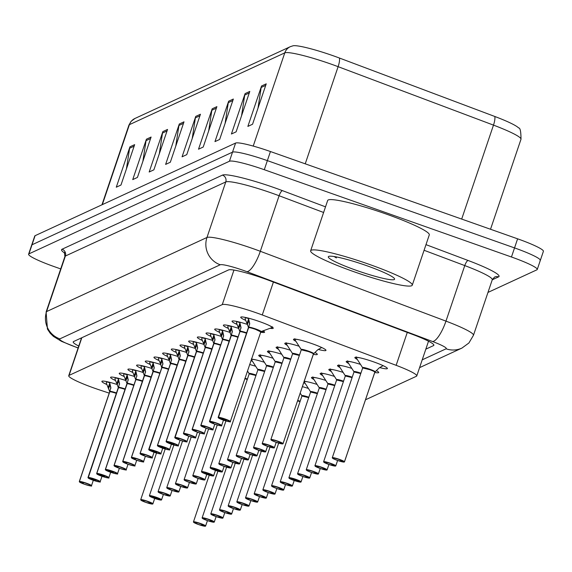 <?xml version="1.0" encoding="UTF-8"?>
<svg xmlns="http://www.w3.org/2000/svg" width="572" height="572" viewBox="0 0 572 572"><rect width="100%" height="100%" fill="white"/><g stroke="black" fill="none" stroke-linecap="round" stroke-linejoin="round"><path stroke-width="0.86" d="M376.44 370.67A17.167 1.916 18.7 0 1 378.714 372.544A17.167 1.916 18.7 0 1 374.739 372.458M357.343 359.495A17.167 1.916 18.7 0 1 354.876 357.521A17.167 1.916 18.7 0 1 373.638 361.869A17.167 1.916 18.7 0 1 387.394 368.532A17.167 1.916 18.7 0 1 379.708 367.603M315.029 352.524A17.167 1.916 18.7 0 1 317.303 354.39A17.167 1.916 18.7 0 1 313.327 354.311M295.931 341.341A17.167 1.916 18.7 0 1 293.465 339.375A17.167 1.916 18.7 0 1 312.233 343.722A17.167 1.916 18.7 0 1 325.983 350.379A17.167 1.916 18.7 0 1 318.297 349.456M263.091 330.816A17.167 1.916 18.7 0 1 264.571 332.232A17.167 1.916 18.7 0 1 261.418 332.296M245.552 320.334A17.167 1.916 18.7 0 1 240.733 317.217A17.167 1.916 18.7 0 1 259.495 321.564A17.167 1.916 18.7 0 1 273.252 328.221A17.167 1.916 18.7 0 1 270.098 328.292M365.487 399.792L416.423 376.262A32.182 3.589 -161.3 0 0 416.766 375.933A32.182 3.589 -161.3 0 0 396.139 365.322L262.269 314.965A32.182 3.589 -161.3 0 0 257.107 313.084A32.182 3.589 -161.3 0 0 222.265 304.611L69.076 375.382A32.182 3.589 -161.3 0 0 68.733 375.711A32.182 3.589 -161.3 0 0 99.821 390.018L109.231 393.136M348.663 363.506A17.167 1.916 18.7 0 1 346.196 361.533A17.167 1.916 18.7 0 1 360.482 364.371M339.982 367.51A17.167 1.916 18.7 0 1 337.523 365.544A17.167 1.916 18.7 0 1 351.801 368.382M331.31 371.521A17.167 1.916 18.7 0 1 328.843 369.555A17.167 1.916 18.7 0 1 343.121 372.393M322.629 375.532A17.167 1.916 18.7 0 1 320.163 373.559A17.167 1.916 18.7 0 1 334.448 376.405M313.949 379.543A17.167 1.916 18.7 0 1 311.483 377.57A17.167 1.916 18.7 0 1 325.768 380.409M305.276 383.547A17.167 1.916 18.7 0 1 303.739 382.639M304.19 381.302A17.167 1.916 18.7 0 1 317.088 384.42M302.373 386.665A17.167 1.916 18.7 0 1 308.415 388.431M287.251 345.352A17.167 1.916 18.7 0 1 284.784 343.386A17.167 1.916 18.7 0 1 299.07 346.224M278.571 349.363A17.167 1.916 18.7 0 1 276.112 347.39A17.167 1.916 18.7 0 1 290.39 350.236M269.898 353.374A17.167 1.916 18.7 0 1 267.431 351.401A17.167 1.916 18.7 0 1 281.717 354.24M261.218 357.378A17.167 1.916 18.7 0 1 258.751 355.412A17.167 1.916 18.7 0 1 273.037 358.251M252.538 361.39A17.167 1.916 18.7 0 1 251.001 360.482M251.458 359.144A17.167 1.916 18.7 0 1 264.357 362.262M249.642 364.5A17.167 1.916 18.7 0 1 255.677 366.273M236.872 324.345A17.167 1.916 18.7 0 1 232.053 321.228A17.167 1.916 18.7 0 1 247.526 324.453M228.192 328.357A17.167 1.916 18.7 0 1 223.373 325.232A17.167 1.916 18.7 0 1 238.853 328.457M219.519 332.361A17.167 1.916 18.7 0 1 214.7 329.243A17.167 1.916 18.7 0 1 230.173 332.468M210.839 336.372A17.167 1.916 18.7 0 1 206.02 333.254A17.167 1.916 18.7 0 1 221.493 336.479M202.159 340.383A17.167 1.916 18.7 0 1 197.34 337.265A17.167 1.916 18.7 0 1 212.82 340.49M193.486 344.394A17.167 1.916 18.7 0 1 188.667 341.269A17.167 1.916 18.7 0 1 204.14 344.494M184.806 348.398A17.167 1.916 18.7 0 1 179.987 345.281A17.167 1.916 18.7 0 1 195.46 348.505M176.126 352.409A17.167 1.916 18.7 0 1 171.307 349.292A17.167 1.916 18.7 0 1 186.787 352.516M167.453 356.42A17.167 1.916 18.7 0 1 162.634 353.303A17.167 1.916 18.7 0 1 178.106 356.528M158.773 360.432A17.167 1.916 18.7 0 1 153.954 357.307A17.167 1.916 18.7 0 1 169.426 360.532M150.093 364.435A17.167 1.916 18.7 0 1 145.274 361.318A17.167 1.916 18.7 0 1 160.746 364.543M141.413 368.447A17.167 1.916 18.7 0 1 136.601 365.329A17.167 1.916 18.7 0 1 152.073 368.554M132.74 372.458A17.167 1.916 18.7 0 1 127.921 369.333A17.167 1.916 18.7 0 1 143.393 372.565M124.06 376.469A17.167 1.916 18.7 0 1 119.241 373.344A17.167 1.916 18.7 0 1 134.713 376.569M115.38 380.473A17.167 1.916 18.7 0 1 110.568 377.356A17.167 1.916 18.7 0 1 126.04 380.58M106.707 384.484A17.167 1.916 18.7 0 1 101.887 381.367A17.167 1.916 18.7 0 1 117.36 384.591M461.69 219.069L493.486 125.125L338.116 66.674A42.914 4.783 -161.3 0 0 331.231 64.164A42.914 4.783 -161.3 0 0 284.777 52.867A10.725 10.589 -114.8 0 1 290.326 46.675L293.136 45.767A37.659 4.197 18.7 0 1 333.404 55.834A37.659 4.197 18.7 0 1 339.446 58.037L494.816 116.488A37.659 4.197 18.7 0 1 518.561 127.928C520.184 127.706 520.992 131.488 520.985 139.268A42.914 4.783 -161.3 0 0 493.486 125.125A10.725 3.06 -69.4 0 0 494.816 116.488M60.703 268.919L54.39 266.688A32.182 3.589 18.7 0 1 28.6 254.197L31.674 245.109A32.182 3.589 18.7 0 1 32.018 244.78L232.518 152.152A32.182 3.589 18.7 0 1 267.36 160.625L514.535 247.912A32.182 3.589 18.7 0 1 540.326 260.403L543.4 251.315A32.182 3.589 18.7 0 0 517.61 238.824L270.434 151.537A32.182 3.589 18.7 0 0 235.593 143.057L35.092 235.693A32.182 3.589 18.7 0 0 34.756 236.022L31.674 245.109A32.182 3.589 18.7 0 1 32.018 244.78L232.518 152.152A32.182 3.589 18.7 0 1 267.36 160.625L514.535 247.912A32.182 3.589 18.7 0 1 540.326 260.403A32.182 3.589 18.7 0 1 539.982 260.725M126.426 168.947L129.601 148.255A8.58 8.473 -114.8 0 1 129.958 146.804L116.28 187.201L120.978 185.028L134.656 144.637L129.958 146.804M142.871 161.347L146.053 140.655A8.58 8.473 -114.8 0 1 146.403 139.21L132.733 179.601L137.43 177.427L151.101 137.037L146.403 139.21M159.316 153.746L162.498 133.054A8.58 8.473 -114.8 0 1 162.848 131.61L149.178 172L153.875 169.834L167.546 129.436L162.848 131.61M175.768 146.153L178.943 125.454A8.58 8.473 -114.8 0 1 179.293 124.01L165.623 164.407L170.32 162.233L183.998 121.836L179.293 124.01M258.001 108.158L261.182 87.459A8.58 8.473 -114.8 0 1 261.533 86.014L247.862 126.412L252.559 124.238L266.23 83.841L261.533 86.014M241.556 115.758L244.73 95.059A8.58 8.473 -114.8 0 1 245.088 93.615L231.41 134.005L236.114 131.839L249.785 91.441L245.088 93.615M225.111 123.352L228.285 102.66A8.58 8.473 -114.8 0 1 228.636 101.215L214.965 141.606L219.662 139.439L233.34 99.042L228.636 101.215M208.658 130.952L211.84 110.26A8.58 8.473 -114.8 0 1 212.191 108.809L198.52 149.206L203.217 147.033L216.888 106.642L212.191 108.809M192.213 138.553L195.388 117.853A8.58 8.473 -114.8 0 1 195.746 116.409L182.068 156.807L186.772 154.633L200.443 114.243L195.746 116.409M425.825 349.156L433.526 345.602A32.182 3.589 -161.3 0 0 433.869 345.273A32.182 3.589 -161.3 0 0 413.241 334.663L268.625 280.266A32.182 3.589 -161.3 0 0 263.456 278.378A32.182 3.589 -161.3 0 0 228.614 269.905L73.545 341.555A32.182 3.589 -161.3 0 0 73.202 341.877A32.182 3.589 -161.3 0 0 78.764 346.06M28.6 254.197A32.182 3.589 18.7 0 1 28.943 253.868L229.443 161.24A32.182 3.589 18.7 0 1 264.285 169.712L511.461 257A32.182 3.589 18.7 0 1 537.244 269.491A32.182 3.589 18.7 0 1 536.908 269.812L487.973 292.421M248.441 318.096L249.642 323.33L248.641 327.556A0.536 0.529 74.2 0 1 248.627 327.634L248.627 327.634A6.435 0.715 18.7 0 1 255.319 329.272A6.435 0.715 18.7 0 1 260.696 331.853A6.435 0.715 -161.3 0 0 255.541 329.35A6.435 0.715 -161.3 0 0 248.613 327.642L248.627 327.634M218.297 417.646A6.435 0.715 18.7 0 1 218.147 417.403A6.435 0.715 18.7 0 1 218.182 417.353L248.541 327.677A0.536 0.529 52.1 0 0 248.563 327.599L248.484 327.384A6.635 0.736 18.7 0 1 248.448 327.284L245.116 318.768A16.095 1.795 -161.3 0 0 245.123 318.768M218.182 417.353L218.311 417.632A6.22 0.694 -161.3 0 0 223.266 420.084A6.22 0.694 -161.3 0 0 230.001 421.721A6.22 0.694 -161.3 0 0 225.082 419.247A6.22 0.694 -161.3 0 0 218.397 417.589L248.613 327.642M260.625 331.917A6.435 0.715 -161.3 0 0 260.696 331.853L255.541 329.358M218.397 417.589L226.212 420.356L218.311 417.632M247.111 323.287L248.634 318.783M245.116 318.768L245.531 317.46M248.563 327.599L248.77 326.991M248.391 319.541L249.757 324.074M248.255 328.707L248.541 327.685A6.435 0.715 18.7 0 1 248.541 327.677L248.541 327.685A6.435 0.715 -161.3 0 0 248.498 327.727A6.435 0.715 -161.3 0 0 248.498 327.777M313.42 353.975L317.76 349.764L321.707 347.511M271.028 439.804A6.435 0.715 18.7 0 1 270.878 439.561A6.435 0.715 18.7 0 1 277.921 441.191A6.435 0.715 18.7 0 1 283.076 443.686A6.435 0.715 18.7 0 1 283.04 443.729L282.768 443.865A6.22 0.694 -161.3 0 0 277.82 441.405A6.22 0.694 -161.3 0 0 271.078 439.768A6.22 0.694 -161.3 0 0 275.997 442.242A6.22 0.694 -161.3 0 0 282.69 443.901L282.89 443.872M283.076 443.629L313.392 354.054A6.435 0.715 -161.3 0 0 313.427 354.011A6.435 0.715 -161.3 0 0 308.272 351.515A6.435 0.715 -161.3 0 0 301.301 349.821A6.435 0.715 -161.3 0 0 301.237 349.885A6.435 0.715 18.7 0 1 301.301 349.821L301.208 349.542A6.635 0.736 18.7 0 1 307.157 350.672A6.635 0.736 18.7 0 1 313.749 353.646M282.69 443.901L278.943 442.492M308.272 351.515L301.301 349.821A6.435 0.715 18.7 0 1 307.629 351.287A6.435 0.715 18.7 0 1 313.42 353.932M278.929 442.528L282.768 443.865M374.832 372.122L379.172 367.91L383.118 365.658M332.439 457.957A6.435 0.715 18.7 0 1 332.289 457.707A6.435 0.715 18.7 0 1 339.325 459.337A6.435 0.715 18.7 0 1 344.487 461.84A6.435 0.715 18.7 0 1 344.451 461.883L344.18 462.012A6.22 0.694 -161.3 0 0 339.225 459.552A6.22 0.694 -161.3 0 0 332.489 457.915A6.22 0.694 -161.3 0 0 337.408 460.396A6.22 0.694 -161.3 0 0 344.101 462.047L344.301 462.019M344.487 461.783L374.803 372.208A6.435 0.715 -161.3 0 0 374.839 372.157A6.435 0.715 -161.3 0 0 369.684 369.662A6.435 0.715 -161.3 0 0 362.712 367.968A6.435 0.715 -161.3 0 0 362.641 368.032A6.435 0.715 18.7 0 1 362.712 367.968L362.619 367.696A6.635 0.736 18.7 0 1 368.568 368.818A6.635 0.736 18.7 0 1 375.161 371.8M344.101 462.047L340.354 460.646M340.354 460.66L344.18 462.012M369.684 369.662L362.712 367.968A6.435 0.715 18.7 0 1 369.033 369.433A6.435 0.715 18.7 0 1 374.832 372.079M239.761 322.107L240.962 327.341L239.968 331.567A0.536 0.529 74.2 0 1 239.947 331.646L239.947 331.646A6.435 0.715 18.7 0 1 246.625 333.276M209.617 421.657A6.435 0.715 18.7 0 1 209.466 421.407A6.435 0.715 18.7 0 1 209.502 421.364L239.854 331.688A0.536 0.529 52.1 0 0 239.861 331.681L239.861 331.688A0.536 0.529 52.1 0 0 239.882 331.603L239.804 331.388A6.635 0.736 18.7 0 1 239.768 331.295L236.45 322.78A16.095 1.795 -161.3 0 0 236.45 322.78L236.851 321.471M209.502 421.364L209.638 421.636A6.22 0.694 -161.3 0 0 214.593 424.095A6.22 0.694 -161.3 0 0 221.328 425.732A6.22 0.694 -161.3 0 0 216.409 423.259A6.22 0.694 -161.3 0 0 209.717 421.6L239.94 331.653A6.435 0.715 -161.3 0 1 246.618 333.276M213.478 422.973L209.638 421.636M238.431 327.291L239.954 322.794M239.882 331.603L240.09 331.002M239.711 323.552L241.077 328.085M209.717 421.6L213.506 422.958M239.575 332.711L239.861 331.688A6.435 0.715 -161.3 0 0 239.825 331.731A6.435 0.715 -161.3 0 0 239.825 331.789M231.088 326.119L232.282 331.352L231.288 335.578A0.536 0.529 74.2 0 1 231.267 335.657L231.267 335.657A6.435 0.715 18.7 0 1 237.945 337.287A6.435 0.715 -161.3 0 0 231.26 335.664L200.908 425.339A6.435 0.715 18.7 0 1 207.829 427.048A6.435 0.715 18.7 0 1 212.984 429.543A6.435 0.715 18.7 0 1 212.72 429.651M200.936 425.668A6.435 0.715 18.7 0 1 200.793 425.418A6.435 0.715 18.7 0 1 200.822 425.375L231.188 335.692A0.536 0.529 52.1 0 0 231.21 335.614L231.124 335.399A6.635 0.736 18.7 0 1 231.095 335.306L227.77 326.784A16.095 1.795 -161.3 0 0 227.77 326.791L228.178 325.482M200.822 425.375L200.958 425.647A6.22 0.694 -161.3 0 0 205.913 428.106A6.22 0.694 -161.3 0 0 212.648 429.744A6.22 0.694 -161.3 0 0 207.729 427.263A6.22 0.694 -161.3 0 0 201.037 425.611L200.908 425.339M204.797 426.984L200.958 425.647M229.758 331.302L231.281 326.805M231.024 327.556L232.396 332.096M231.21 335.614L231.41 335.013M201.037 425.611L204.826 426.969M230.902 336.722L231.181 335.7A6.435 0.715 18.7 0 1 231.188 335.692L231.181 335.7A6.435 0.715 -161.3 0 0 231.145 335.743A6.435 0.715 -161.3 0 0 231.145 335.8M222.408 330.13L223.609 335.356L222.608 339.589A0.536 0.529 74.2 0 1 222.594 339.668L222.594 339.668A6.435 0.715 18.7 0 1 229.265 341.298A6.435 0.715 -161.3 0 0 222.579 339.668L192.228 429.343A6.435 0.715 18.7 0 1 199.149 431.059A6.435 0.715 18.7 0 1 204.311 433.555A6.435 0.715 18.7 0 1 204.04 433.662M192.263 429.672A6.435 0.715 18.7 0 1 192.113 429.429A6.435 0.715 18.7 0 1 192.149 429.386L222.508 339.704A0.536 0.529 52.1 0 0 222.529 339.625L222.451 339.41A6.635 0.736 18.7 0 1 222.415 339.318L219.09 330.795A16.095 1.795 -161.3 0 0 219.09 330.795L219.498 329.486M192.149 429.386L192.278 429.658A6.22 0.694 -161.3 0 0 197.233 432.11A6.22 0.694 -161.3 0 0 203.968 433.755A6.22 0.694 -161.3 0 0 199.049 431.274A6.22 0.694 -161.3 0 0 192.364 429.622L192.228 429.343M192.364 429.622L196.132 430.973M196.11 431.009L192.278 429.658M221.078 335.314L222.601 330.809M222.344 331.567L223.723 336.1M222.529 339.625L222.737 339.017M222.222 340.733L222.508 339.711A6.435 0.715 18.7 0 1 222.508 339.704L222.508 339.711A6.435 0.715 -161.3 0 0 222.465 339.754A6.435 0.715 -161.3 0 0 222.465 339.811M213.728 334.134L214.929 339.368L213.935 343.593A0.536 0.529 74.2 0 1 213.914 343.672L213.914 343.672A6.435 0.715 18.7 0 1 220.585 345.302A6.435 0.715 -161.3 0 0 213.907 343.679L183.548 433.354A6.435 0.715 18.7 0 1 190.476 435.07A6.435 0.715 18.7 0 1 195.631 437.566A6.435 0.715 18.7 0 1 195.359 437.673M213.542 344.744L213.828 343.715A0.536 0.529 52.1 0 0 213.849 343.636L213.771 343.422A6.635 0.736 18.7 0 1 213.735 343.322L210.403 334.799A16.095 1.795 -161.3 0 0 210.417 334.806M183.583 433.683A6.435 0.715 18.7 0 1 183.433 433.44A6.435 0.715 18.7 0 1 183.469 433.39L183.605 433.669A6.22 0.694 -161.3 0 0 188.56 436.121A6.22 0.694 -161.3 0 0 195.295 437.759A6.22 0.694 -161.3 0 0 190.376 435.285A6.22 0.694 -161.3 0 0 183.683 433.626L183.548 433.354M183.683 433.626L187.452 434.977M187.43 435.013L183.605 433.669M212.398 339.325L213.921 334.82M210.403 334.799L210.818 333.497M213.849 343.636L214.057 343.028M213.678 335.578L215.043 340.111M183.469 433.39L213.828 343.715M262.348 443.815A6.435 0.715 18.7 0 1 262.205 443.572A6.435 0.715 18.7 0 1 269.24 445.195A6.435 0.715 18.7 0 1 274.396 447.697A6.435 0.715 18.7 0 1 274.367 447.74L274.095 447.869A6.22 0.694 -161.3 0 0 269.14 445.416A6.22 0.694 -161.3 0 0 262.405 443.779A6.22 0.694 -161.3 0 0 267.324 446.253A6.22 0.694 -161.3 0 0 274.017 447.912L274.21 447.876M299.356 355.441L292.621 353.825A6.435 0.715 18.7 0 1 299.356 355.434A6.435 0.715 -161.3 0 0 292.621 353.825A6.435 0.715 -161.3 0 0 292.557 353.889A6.435 0.715 18.7 0 1 292.621 353.825L292.528 353.553A6.635 0.736 18.7 0 1 299.492 355.019M270.256 446.539L274.095 447.869M274.017 447.912L270.263 446.525M274.396 447.64L276.197 442.313M253.675 447.826A6.435 0.715 18.7 0 1 253.525 447.576A6.435 0.715 18.7 0 1 260.56 449.206A6.435 0.715 18.7 0 1 265.715 451.708A6.435 0.715 18.7 0 1 265.687 451.751L265.415 451.88A6.22 0.694 -161.3 0 0 260.46 449.42A6.22 0.694 -161.3 0 0 253.725 447.783A6.22 0.694 -161.3 0 0 258.644 450.264A6.22 0.694 -161.3 0 0 265.337 451.916L265.53 451.887M290.676 359.445L283.948 357.836A6.435 0.715 18.7 0 1 290.676 359.445A6.435 0.715 -161.3 0 0 283.948 357.836A6.435 0.715 -161.3 0 0 283.876 357.9A6.435 0.715 18.7 0 1 283.948 357.836L283.848 357.564A6.635 0.736 18.7 0 1 290.819 359.03M261.576 450.543L265.415 451.88M265.337 451.916L261.583 450.529M265.723 451.651L267.524 446.324M244.995 451.83A6.435 0.715 18.7 0 1 244.845 451.587A6.435 0.715 18.7 0 1 251.88 453.217A6.435 0.715 18.7 0 1 257.042 455.712A6.435 0.715 18.7 0 1 257.007 455.762L256.735 455.891A6.22 0.694 -161.3 0 0 251.787 453.432A6.22 0.694 -161.3 0 0 245.045 451.794A6.22 0.694 -161.3 0 0 249.964 454.275A6.22 0.694 -161.3 0 0 256.656 455.927L256.857 455.898M281.996 363.456L275.268 361.847A6.435 0.715 18.7 0 1 281.996 363.456A6.435 0.715 -161.3 0 0 275.268 361.847A6.435 0.715 -161.3 0 0 275.203 361.912A6.435 0.715 18.7 0 1 275.268 361.847L275.175 361.575A6.635 0.736 18.7 0 1 282.139 363.041M252.895 454.554L256.735 455.891M256.656 455.927L252.91 454.54M257.042 455.662L258.844 450.336M353.618 271.607A53.639 5.977 18.7 0 1 310.639 250.793A53.639 5.977 18.7 0 1 369.283 264.371A53.639 5.977 18.7 0 1 412.262 285.185A53.639 5.977 18.7 0 1 353.618 271.607M310.639 250.793L327.663 200.5A53.639 5.977 18.7 0 1 386.307 214.078A53.639 5.977 18.7 0 1 429.286 234.899L412.262 285.185M366.559 265.63A34.978 3.897 18.7 0 1 394.516 278.721A34.978 3.897 18.7 0 1 356.342 270.349A34.978 3.897 18.7 0 1 328.664 256.428A34.978 3.897 18.7 0 1 366.559 265.63M334.105 256.535L336.386 257.929L335.614 256.785M334.727 256.635L336.386 257.929M205.055 338.145L206.249 343.379L205.255 347.604A0.536 0.529 74.2 0 1 205.234 347.683L205.234 347.683A6.435 0.715 18.7 0 1 211.912 349.313A6.435 0.715 -161.3 0 0 205.226 347.69L205.234 347.683M174.903 437.694A6.435 0.715 18.7 0 1 174.76 437.444A6.435 0.715 18.7 0 1 174.789 437.401L205.155 347.719A0.536 0.529 52.1 0 0 205.176 347.64L205.091 347.426A6.635 0.736 18.7 0 1 205.062 347.333L201.737 338.817A16.095 1.795 -161.3 0 0 201.737 338.817L202.138 337.509M174.789 437.401L174.925 437.673A6.22 0.694 -161.3 0 0 179.88 440.133A6.22 0.694 -161.3 0 0 186.615 441.77A6.22 0.694 -161.3 0 0 181.696 439.296A6.22 0.694 -161.3 0 0 175.003 437.637L205.226 347.69M175.003 437.637L178.771 438.989M178.757 439.024L174.925 437.673M203.725 343.329L205.248 338.831M205.176 347.64L205.377 347.04M204.998 339.589L206.363 344.122M196.375 342.156L197.576 347.39L196.575 351.616A0.536 0.529 74.2 0 1 196.561 351.694L196.553 351.694A0.536 0.529 74.2 0 0 196.561 351.694A6.435 0.715 18.7 0 1 203.232 353.324A6.435 0.715 -161.3 0 0 196.546 351.701L166.195 441.377A6.435 0.715 18.7 0 1 173.116 443.086A6.435 0.715 18.7 0 1 178.278 445.581A6.435 0.715 18.7 0 1 178.006 445.688M166.116 441.412L166.245 441.684A6.435 0.715 18.7 0 1 166.08 441.455A6.435 0.715 18.7 0 1 166.116 441.412L196.475 351.73A0.536 0.529 52.1 0 0 196.496 351.651L196.418 351.437A6.635 0.736 18.7 0 1 196.382 351.344L193.057 342.821A16.095 1.795 -161.3 0 0 193.057 342.828M166.323 441.648L174.138 444.408L166.245 441.684A6.22 0.694 -161.3 0 0 171.2 444.144A6.22 0.694 -161.3 0 0 177.935 445.781A6.22 0.694 -161.3 0 0 173.016 443.3A6.22 0.694 -161.3 0 0 166.323 441.648L166.195 441.377M195.045 347.34L196.568 342.842M193.05 342.821L193.465 341.52M196.496 351.651L196.704 351.044M196.318 343.6L197.69 348.133M196.189 352.76L196.475 351.737A6.435 0.715 18.7 0 1 196.475 351.73L196.475 351.737A6.435 0.715 -161.3 0 0 196.432 351.78A6.435 0.715 -161.3 0 0 196.432 351.837M187.695 346.167L188.896 351.394L187.902 355.627A0.536 0.529 74.2 0 1 187.881 355.705L187.881 355.705A6.435 0.715 18.7 0 1 194.552 357.336A6.435 0.715 -161.3 0 0 187.873 355.705L157.514 445.381A6.435 0.715 18.7 0 1 164.443 447.097A6.435 0.715 18.7 0 1 169.598 449.592A6.435 0.715 18.7 0 1 169.326 449.699M157.55 445.71A6.435 0.715 18.7 0 1 157.4 445.466A6.435 0.715 18.7 0 1 157.436 445.424L187.795 355.741A0.536 0.529 52.1 0 0 187.816 355.662L187.738 355.448A6.635 0.736 18.7 0 1 187.702 355.355L184.37 346.832A16.095 1.795 -161.3 0 0 184.384 346.832M157.436 445.424L157.572 445.695A6.22 0.694 -161.3 0 0 162.519 448.148A6.22 0.694 -161.3 0 0 169.262 449.792A6.22 0.694 -161.3 0 0 164.343 447.311A6.22 0.694 -161.3 0 0 157.65 445.659L157.514 445.381M157.65 445.659L165.465 448.419L157.572 445.695M186.365 351.351L187.888 346.846M184.37 346.832L184.785 345.524M187.63 347.604L189.01 352.137M187.816 355.662L188.024 355.055M187.509 356.771L187.795 355.748A6.435 0.715 18.7 0 1 187.795 355.741L187.795 355.748A6.435 0.715 -161.3 0 0 187.759 355.791A6.435 0.715 -161.3 0 0 187.759 355.848M236.315 455.841A6.435 0.715 18.7 0 1 236.172 455.598A6.435 0.715 18.7 0 1 243.207 457.228A6.435 0.715 18.7 0 1 248.362 459.724A6.435 0.715 18.7 0 1 248.327 459.766L248.062 459.902A6.22 0.694 -161.3 0 0 243.107 457.443A6.22 0.694 -161.3 0 0 236.372 455.805A6.22 0.694 -161.3 0 0 241.291 458.279A6.22 0.694 -161.3 0 0 247.983 459.938L248.177 459.909M273.323 367.467L266.588 365.858A6.435 0.715 18.7 0 1 273.323 367.46A6.435 0.715 -161.3 0 0 266.588 365.858A6.435 0.715 -161.3 0 0 266.523 365.923A6.435 0.715 18.7 0 1 266.588 365.858L266.495 365.579A6.635 0.736 18.7 0 1 273.459 367.052M247.983 459.938L244.23 458.529M248.362 459.666L250.164 454.347L248.262 459.867M244.215 458.508L248.062 459.902M227.642 459.852A6.435 0.715 18.7 0 1 227.492 459.609A6.435 0.715 18.7 0 1 234.527 461.232A6.435 0.715 18.7 0 1 239.682 463.735A6.435 0.715 18.7 0 1 239.654 463.778L239.382 463.906A6.22 0.694 -161.3 0 0 234.427 461.454A6.22 0.694 -161.3 0 0 227.692 459.817A6.22 0.694 -161.3 0 0 232.611 462.29A6.22 0.694 -161.3 0 0 239.303 463.949L239.496 463.913M264.643 371.478L257.915 369.862A6.435 0.715 18.7 0 1 264.643 371.471A6.435 0.715 -161.3 0 0 257.915 369.862A6.435 0.715 -161.3 0 0 257.843 369.927A6.435 0.715 18.7 0 1 257.915 369.862L257.815 369.591A6.635 0.736 18.7 0 1 264.786 371.056M239.303 463.949L235.55 462.541M235.55 462.562L239.382 463.906M239.682 463.677L241.491 458.351L239.582 463.878M218.962 463.863A6.435 0.715 18.7 0 1 218.811 463.613A6.435 0.715 18.7 0 1 225.847 465.243A6.435 0.715 18.7 0 1 231.009 467.746A6.435 0.715 18.7 0 1 230.974 467.789L230.702 467.917A6.22 0.694 -161.3 0 0 225.747 465.458A6.22 0.694 -161.3 0 0 219.012 463.821A6.22 0.694 -161.3 0 0 223.931 466.302A6.22 0.694 -161.3 0 0 230.623 467.953L230.823 467.925M255.963 375.482L249.235 373.873A6.435 0.715 18.7 0 1 255.963 375.482A6.435 0.715 -161.3 0 0 249.235 373.873A6.435 0.715 -161.3 0 0 249.163 373.938A6.435 0.715 18.7 0 1 249.235 373.873L249.142 373.602A6.635 0.736 18.7 0 1 256.106 375.068M226.862 466.58L230.702 467.917M231.009 467.689L232.811 462.362M230.623 467.953L226.834 466.595M179.022 350.171L180.216 355.405L179.222 359.631A0.536 0.529 74.2 0 1 179.2 359.709L179.2 359.709A6.435 0.715 18.7 0 1 185.879 361.34M148.87 449.721A6.435 0.715 18.7 0 1 148.727 449.478A6.435 0.715 18.7 0 1 148.756 449.428L179.122 359.752A0.536 0.529 52.1 0 0 179.136 359.674L179.057 359.459A6.635 0.736 18.7 0 1 179.029 359.359L175.704 350.843A16.095 1.795 -161.3 0 0 175.704 350.843L176.105 349.535M148.756 449.428L148.892 449.699A6.22 0.694 -161.3 0 0 153.847 452.159A6.22 0.694 -161.3 0 0 160.582 453.796A6.22 0.694 -161.3 0 0 155.663 451.322A6.22 0.694 -161.3 0 0 148.97 449.663L179.193 359.716A6.435 0.715 -161.3 0 1 185.879 361.347M148.97 449.663L156.785 452.431L148.892 449.699M177.685 355.362L179.208 350.858M179.136 359.674L179.343 359.066M178.964 351.616L180.33 356.149M178.836 360.782L179.115 359.759A6.435 0.715 18.7 0 1 179.122 359.752L179.115 359.759A6.435 0.715 -161.3 0 0 179.079 359.802A6.435 0.715 -161.3 0 0 179.079 359.852M170.342 354.182L171.543 359.416L170.542 363.642A0.536 0.529 74.2 0 1 170.52 363.72L170.52 363.72A6.435 0.715 18.7 0 1 177.198 365.351A6.435 0.715 -161.3 0 0 170.513 363.728L140.161 453.403A6.435 0.715 18.7 0 1 147.083 455.112A6.435 0.715 18.7 0 1 152.238 457.614A6.435 0.715 18.7 0 1 151.973 457.714M170.156 364.786L170.435 363.763A6.435 0.715 18.7 0 1 170.442 363.756L170.442 363.756A0.536 0.529 52.1 0 0 170.463 363.678L170.377 363.463A6.635 0.736 18.7 0 1 170.349 363.37L167.024 354.854A16.095 1.795 -161.3 0 0 167.024 354.854L167.432 353.546M140.197 453.732A6.435 0.715 18.7 0 1 140.047 453.482A6.435 0.715 18.7 0 1 140.083 453.439L140.212 453.71A6.22 0.694 -161.3 0 0 145.166 456.17A6.22 0.694 -161.3 0 0 151.902 457.807A6.22 0.694 -161.3 0 0 146.983 455.333A6.22 0.694 -161.3 0 0 140.29 453.675L140.161 453.403M144.051 455.047L140.212 453.71M169.012 359.366L170.535 354.869M170.463 363.678L170.663 363.077M170.284 355.627L171.657 360.16M140.083 453.439L170.435 363.763A6.435 0.715 -161.3 0 0 170.399 363.806A6.435 0.715 -161.3 0 0 170.399 363.863M140.29 453.675L144.08 455.033M161.661 358.194L162.863 363.427L161.869 367.653A0.536 0.529 74.2 0 1 161.847 367.732L161.847 367.732A6.435 0.715 18.7 0 1 168.518 369.362A6.435 0.715 -161.3 0 0 161.84 367.739L131.481 457.414A6.435 0.715 18.7 0 1 138.403 459.123A6.435 0.715 18.7 0 1 143.565 461.618A6.435 0.715 18.7 0 1 143.293 461.726M131.517 457.743A6.435 0.715 18.7 0 1 131.367 457.493A6.435 0.715 18.7 0 1 131.403 457.45L161.762 367.767A0.536 0.529 52.1 0 0 161.783 367.689L161.504 367.174M131.403 457.45L131.539 457.722A6.22 0.694 -161.3 0 0 136.486 460.181A6.22 0.694 -161.3 0 0 143.229 461.818A6.22 0.694 -161.3 0 0 138.31 459.337A6.22 0.694 -161.3 0 0 131.617 457.686L131.481 457.414M131.617 457.686L135.385 459.037M161.776 367.56A6.635 0.736 18.7 0 1 161.704 367.474A6.635 0.736 18.7 0 1 161.669 367.381L160.332 363.377L161.855 358.88M160.332 363.377L158.351 358.858A16.095 1.795 -161.3 0 0 158.351 358.866L158.751 357.557M161.597 359.631L162.977 364.171M161.783 367.689L161.99 367.081M135.378 459.059L131.539 457.722M161.476 368.797L161.762 367.775A6.435 0.715 18.7 0 1 161.762 367.767L161.762 367.775A6.435 0.715 -161.3 0 0 161.726 367.817A6.435 0.715 -161.3 0 0 161.719 367.875M152.989 362.198L154.183 367.431L153.189 371.664A0.536 0.529 74.2 0 1 153.167 371.743L153.167 371.743A6.435 0.715 18.7 0 1 159.845 373.366A6.435 0.715 -161.3 0 0 153.16 371.743L122.808 461.418A6.435 0.715 18.7 0 1 129.73 463.134A6.435 0.715 18.7 0 1 134.885 465.629A6.435 0.715 18.7 0 1 134.62 465.737M122.837 461.747A6.435 0.715 18.7 0 1 122.694 461.504A6.435 0.715 18.7 0 1 122.723 461.461L153.089 371.779A0.536 0.529 52.1 0 0 153.103 371.7L153.024 371.485A6.635 0.736 18.7 0 1 152.996 371.392L149.664 362.87A16.095 1.795 -161.3 0 0 149.671 362.87M122.723 461.461L122.858 461.733A6.22 0.694 -161.3 0 0 127.813 464.185A6.22 0.694 -161.3 0 0 134.549 465.83A6.22 0.694 -161.3 0 0 129.63 463.349A6.22 0.694 -161.3 0 0 122.937 461.697L122.808 461.418M122.937 461.697L126.705 463.048M126.691 463.077L122.858 461.733M151.651 367.388L153.174 362.884M149.664 362.87L150.071 361.561M153.103 371.7L153.31 371.092M152.931 363.642L154.297 368.175M144.308 366.209L145.51 371.442L144.509 375.668A0.536 0.529 74.2 0 1 144.487 375.747L144.487 375.747A6.435 0.715 18.7 0 1 151.165 377.377A6.435 0.715 -161.3 0 0 144.48 375.754L114.128 465.429A6.435 0.715 18.7 0 1 121.05 467.138A6.435 0.715 18.7 0 1 126.205 469.641A6.435 0.715 18.7 0 1 125.94 469.748M114.164 465.758A6.435 0.715 18.7 0 1 114.014 465.515A6.435 0.715 18.7 0 1 114.05 465.465L144.409 375.79A0.536 0.529 52.1 0 0 144.43 375.711L144.344 375.489A6.635 0.736 18.7 0 1 144.316 375.396L140.991 366.881A16.095 1.795 -161.3 0 0 140.991 366.881L141.398 365.572M114.05 465.465L114.178 465.737A6.22 0.694 -161.3 0 0 119.133 468.196A6.22 0.694 -161.3 0 0 125.869 469.834A6.22 0.694 -161.3 0 0 120.949 467.36A6.22 0.694 -161.3 0 0 114.257 465.701L114.128 465.429M114.257 465.701L118.025 467.052M118.011 467.088L114.178 465.737M142.979 371.392L144.501 366.895M144.43 375.711L144.63 375.103M144.251 367.653L145.624 372.186M144.123 376.819L144.409 375.797A6.435 0.715 18.7 0 1 144.409 375.79L144.409 375.797A6.435 0.715 -161.3 0 0 144.366 375.833A6.435 0.715 -161.3 0 0 144.366 375.89M210.281 467.867A6.435 0.715 18.7 0 1 210.138 467.624A6.435 0.715 18.7 0 1 217.174 469.254A6.435 0.715 18.7 0 1 222.329 471.75A6.435 0.715 18.7 0 1 222.293 471.793L222.029 471.929A6.22 0.694 -161.3 0 0 217.074 469.469A6.22 0.694 -161.3 0 0 210.339 467.832A6.22 0.694 -161.3 0 0 215.258 470.313A6.22 0.694 -161.3 0 0 221.943 471.964L222.143 471.936M247.29 379.493A6.435 0.715 -161.3 0 0 244.837 378.7A6.435 0.715 18.7 0 1 247.29 379.493L244.837 378.707M221.943 471.964L214.128 469.204L222.029 471.929M222.329 471.7L224.131 466.373M201.609 471.879A6.435 0.715 18.7 0 1 201.458 471.635A6.435 0.715 18.7 0 1 208.494 473.266A6.435 0.715 18.7 0 1 213.649 475.761A6.435 0.715 18.7 0 1 213.621 475.804L213.349 475.94A6.22 0.694 -161.3 0 0 208.394 473.48A6.22 0.694 -161.3 0 0 201.659 471.843A6.22 0.694 -161.3 0 0 206.578 474.317A6.22 0.694 -161.3 0 0 213.27 475.976L213.463 475.947M213.27 475.976L209.516 474.567L213.349 475.94M209.502 474.546L205.455 473.208L209.516 474.588M213.649 475.704L215.458 470.384L213.549 475.904M192.928 475.89A6.435 0.715 18.7 0 1 192.778 475.647A6.435 0.715 18.7 0 1 199.814 477.27A6.435 0.715 18.7 0 1 204.976 479.772A6.435 0.715 18.7 0 1 204.94 479.815L204.669 479.944A6.22 0.694 -161.3 0 0 199.714 477.491A6.22 0.694 -161.3 0 0 192.978 475.854A6.22 0.694 -161.3 0 0 197.898 478.328A6.22 0.694 -161.3 0 0 204.59 479.987L204.783 479.951M200.829 478.614L204.669 479.944M204.59 479.987L200.843 478.6M204.976 479.715L206.778 474.388L204.869 479.915M184.248 479.901A6.435 0.715 18.7 0 1 184.098 479.651A6.435 0.715 18.7 0 1 191.141 481.281A6.435 0.715 18.7 0 1 196.296 483.783A6.435 0.715 18.7 0 1 196.26 483.826L195.996 483.955A6.22 0.694 -161.3 0 0 191.041 481.495A6.22 0.694 -161.3 0 0 184.306 479.858A6.22 0.694 -161.3 0 0 189.225 482.339A6.22 0.694 -161.3 0 0 195.91 483.991L196.11 483.962M192.149 482.618L195.996 483.955M195.91 483.991L192.163 482.604M196.296 483.726L198.098 478.399M175.575 483.905A6.435 0.715 18.7 0 1 175.425 483.662A6.435 0.715 18.7 0 1 182.461 485.292A6.435 0.715 18.7 0 1 187.616 487.787A6.435 0.715 18.7 0 1 187.587 487.83L187.316 487.966A6.22 0.694 -161.3 0 0 182.361 485.506A6.22 0.694 -161.3 0 0 175.625 483.869A6.22 0.694 -161.3 0 0 180.545 486.35A6.22 0.694 -161.3 0 0 187.237 488.002L187.43 487.973M187.237 488.002L183.483 486.6M183.483 486.615L187.316 487.966M187.616 487.737L189.418 482.411M135.628 370.22L136.83 375.454L135.836 379.679A0.536 0.529 74.2 0 1 135.814 379.758L135.814 379.758A6.435 0.715 18.7 0 1 142.485 381.388A6.435 0.715 -161.3 0 0 135.807 379.765L105.448 469.44A6.435 0.715 18.7 0 1 112.369 471.149A6.435 0.715 18.7 0 1 117.532 473.652A6.435 0.715 18.7 0 1 117.26 473.752M135.442 380.823L135.721 379.801A6.435 0.715 18.7 0 1 135.728 379.794L135.728 379.794A0.536 0.529 52.1 0 0 135.75 379.715L135.671 379.501A6.635 0.736 18.7 0 1 135.635 379.408L132.304 370.885A16.095 1.795 -161.3 0 0 132.311 370.892M105.37 469.476L105.505 469.748A6.435 0.715 18.7 0 1 105.334 469.519A6.435 0.715 18.7 0 1 105.37 469.476L135.721 379.801A6.435 0.715 -161.3 0 0 135.686 379.844A6.435 0.715 -161.3 0 0 135.686 379.901M105.584 469.712L113.399 472.472L105.505 469.748A6.22 0.694 -161.3 0 0 110.453 472.207A6.22 0.694 -161.3 0 0 117.189 473.845A6.22 0.694 -161.3 0 0 112.269 471.364A6.22 0.694 -161.3 0 0 105.584 469.712L105.448 469.44M134.298 375.404L135.821 370.906M132.304 370.885L132.718 369.583M135.75 379.715L135.957 379.114M135.578 371.664L136.944 376.197M126.955 374.231L128.149 379.465L127.156 383.69A0.536 0.529 74.2 0 1 127.134 383.769L127.134 383.769A6.435 0.715 18.7 0 1 133.812 385.399A6.435 0.715 -161.3 0 0 127.127 383.769L96.775 473.452A6.435 0.715 18.7 0 1 103.696 475.16A6.435 0.715 18.7 0 1 108.852 477.656A6.435 0.715 18.7 0 1 108.587 477.763M96.804 473.78A6.435 0.715 18.7 0 1 96.661 473.53A6.435 0.715 18.7 0 1 96.689 473.487L127.055 383.805A0.536 0.529 52.1 0 0 127.07 383.726L126.991 383.512A6.635 0.736 18.7 0 1 126.963 383.419L123.638 374.896A16.095 1.795 -161.3 0 0 123.638 374.903L124.038 373.587M96.689 473.487L96.825 473.759A6.22 0.694 -161.3 0 0 101.78 476.219A6.22 0.694 -161.3 0 0 108.516 477.856A6.22 0.694 -161.3 0 0 103.596 475.375A6.22 0.694 -161.3 0 0 96.904 473.723L96.775 473.452M96.904 473.723L104.719 476.483L96.825 473.759M125.618 379.415L127.141 374.917M126.891 375.668L128.264 380.201M127.07 383.726L127.277 383.118M126.77 384.834L127.048 383.812A6.435 0.715 18.7 0 1 127.055 383.805L127.048 383.812A6.435 0.715 -161.3 0 0 127.013 383.855A6.435 0.715 -161.3 0 0 127.013 383.912M118.275 378.235L119.476 383.469L118.475 387.702A0.536 0.529 74.2 0 1 118.454 387.78L118.454 387.78A6.435 0.715 18.7 0 1 125.132 389.403M88.131 477.784A6.435 0.715 18.7 0 1 87.981 477.541A6.435 0.715 18.7 0 1 88.016 477.498L118.375 387.816A0.536 0.529 52.1 0 0 118.397 387.737L118.311 387.523A6.635 0.736 18.7 0 1 118.282 387.43L114.951 378.907A16.095 1.795 -161.3 0 0 114.958 378.907M88.016 477.498L88.145 477.77A6.22 0.694 -161.3 0 0 93.1 480.223A6.22 0.694 -161.3 0 0 99.835 481.867A6.22 0.694 -161.3 0 0 94.916 479.386A6.22 0.694 -161.3 0 0 88.224 477.734L118.447 387.78A6.435 0.715 -161.3 0 1 125.132 389.41M88.224 477.734L96.039 480.494L88.145 477.77M116.945 383.426L118.468 378.921M114.951 378.907L115.365 377.599M118.397 387.737L118.597 387.13M118.218 379.679L119.584 384.212M118.089 388.846L118.375 387.823A6.435 0.715 18.7 0 1 118.375 387.816L118.375 387.823A6.435 0.715 -161.3 0 0 118.332 387.866A6.435 0.715 -161.3 0 0 118.332 387.916M109.595 382.246L110.796 387.48L109.795 391.706A0.536 0.529 74.2 0 1 109.781 391.784L109.781 391.784A6.435 0.715 18.7 0 1 116.452 393.414A6.435 0.715 -161.3 0 0 109.774 391.791L79.415 481.467A6.435 0.715 18.7 0 1 86.336 483.176A6.435 0.715 18.7 0 1 91.499 485.678A6.435 0.715 18.7 0 1 91.227 485.785M79.451 481.796A6.435 0.715 18.7 0 1 79.301 481.552A6.435 0.715 18.7 0 1 79.336 481.502L109.695 391.827A0.536 0.529 52.1 0 0 109.717 391.748L109.638 391.527A6.635 0.736 18.7 0 1 109.602 391.434L106.285 382.918A16.095 1.795 -161.3 0 0 106.278 382.918L106.685 381.61M79.336 481.502L79.472 481.774A6.22 0.694 -161.3 0 0 84.42 484.234A6.22 0.694 -161.3 0 0 91.155 485.871A6.22 0.694 -161.3 0 0 86.236 483.397A6.22 0.694 -161.3 0 0 79.551 481.738L79.415 481.467M83.312 483.111L79.472 481.774M108.265 387.43L109.788 382.933M109.717 391.748L109.924 391.141M109.545 383.69L110.911 388.224M79.551 481.738L83.333 483.097M109.409 392.857L109.695 391.834A6.435 0.715 18.7 0 1 109.695 391.827L109.695 391.834A6.435 0.715 -161.3 0 0 109.652 391.87A6.435 0.715 -161.3 0 0 109.652 391.927M166.895 487.916A6.435 0.715 18.7 0 1 166.745 487.673A6.435 0.715 18.7 0 1 173.781 489.303A6.435 0.715 18.7 0 1 178.943 491.798A6.435 0.715 18.7 0 1 178.907 491.841L178.636 491.977A6.22 0.694 -161.3 0 0 173.681 489.518A6.22 0.694 -161.3 0 0 166.945 487.88A6.22 0.694 -161.3 0 0 171.865 490.354A6.22 0.694 -161.3 0 0 178.557 492.013L178.75 491.984M178.557 492.013L174.81 490.604M178.943 491.741L180.745 486.422L178.836 491.941M174.796 490.64L178.636 491.977M158.215 491.927A6.435 0.715 18.7 0 1 158.065 491.677A6.435 0.715 18.7 0 1 165.108 493.307A6.435 0.715 18.7 0 1 170.263 495.81A6.435 0.715 18.7 0 1 170.227 495.852L169.955 495.981A6.22 0.694 -161.3 0 0 165.008 493.529A6.22 0.694 -161.3 0 0 158.272 491.891A6.22 0.694 -161.3 0 0 163.192 494.365A6.22 0.694 -161.3 0 0 169.877 496.017L170.077 495.988M166.116 494.651L169.955 495.981M170.263 495.752L172.065 490.426L170.156 495.953M169.877 496.017L166.095 494.658M149.535 495.938A6.435 0.715 18.7 0 1 149.392 495.688A6.435 0.715 18.7 0 1 156.428 497.318A6.435 0.715 18.7 0 1 161.583 499.814A6.435 0.715 18.7 0 1 161.554 499.864L161.283 499.992A6.22 0.694 -161.3 0 0 156.328 497.533A6.22 0.694 -161.3 0 0 149.592 495.895A6.22 0.694 -161.3 0 0 154.511 498.376A6.22 0.694 -161.3 0 0 161.204 500.028L161.397 499.999M161.204 500.028L153.389 497.268L161.283 499.992M161.583 499.764L163.385 494.437M140.862 499.942A6.435 0.715 18.7 0 1 140.712 499.699A6.435 0.715 18.7 0 1 147.748 501.329A6.435 0.715 18.7 0 1 152.91 503.825A6.435 0.715 18.7 0 1 152.874 503.868L152.602 504.003A6.22 0.694 -161.3 0 0 147.647 501.544A6.22 0.694 -161.3 0 0 140.912 499.907A6.22 0.694 -161.3 0 0 145.831 502.388A6.22 0.694 -161.3 0 0 152.524 504.039L152.717 504.011M148.763 502.666L152.602 504.003M152.524 504.039L148.777 502.652M152.91 503.775L154.712 498.448L152.803 503.968M323.759 461.962A6.435 0.715 18.7 0 1 323.616 461.718A6.435 0.715 18.7 0 1 330.652 463.349A6.435 0.715 18.7 0 1 335.807 465.844A6.435 0.715 18.7 0 1 335.771 465.887L335.507 466.023A6.22 0.694 -161.3 0 0 330.552 463.563A6.22 0.694 -161.3 0 0 323.816 461.926A6.22 0.694 -161.3 0 0 328.736 464.407A6.22 0.694 -161.3 0 0 335.421 466.058L335.621 466.03M360.76 373.587L354.032 371.979A6.435 0.715 18.7 0 1 360.768 373.587A6.435 0.715 -161.3 0 0 354.032 371.979A6.435 0.715 -161.3 0 0 353.968 372.043A6.435 0.715 18.7 0 1 354.032 371.979L353.939 371.7A6.635 0.736 18.7 0 1 360.903 373.173M335.421 466.058L331.674 464.657M335.807 465.794L337.609 460.467L335.707 465.987M331.66 464.686L335.507 466.023M315.086 465.973A6.435 0.715 18.7 0 1 314.936 465.73A6.435 0.715 18.7 0 1 321.972 467.36A6.435 0.715 18.7 0 1 327.127 469.855A6.435 0.715 18.7 0 1 327.098 469.898L326.827 470.034A6.22 0.694 -161.3 0 0 321.872 467.574A6.22 0.694 -161.3 0 0 315.136 465.937A6.22 0.694 -161.3 0 0 320.055 468.411A6.22 0.694 -161.3 0 0 326.748 470.07L326.941 470.041M352.087 377.599L345.359 375.99A6.435 0.715 18.7 0 1 352.087 377.591A6.435 0.715 -161.3 0 0 345.359 375.99A6.435 0.715 -161.3 0 0 345.288 376.054A6.435 0.715 18.7 0 1 345.359 375.99L345.259 375.711A6.635 0.736 18.7 0 1 352.23 377.184M326.748 470.07L322.994 468.661M322.994 468.683L326.827 470.034M327.127 469.798L328.929 464.478L327.027 469.998M306.406 469.984A6.435 0.715 18.7 0 1 306.256 469.734A6.435 0.715 18.7 0 1 313.292 471.364A6.435 0.715 18.7 0 1 318.454 473.866A6.435 0.715 18.7 0 1 318.418 473.909L318.146 474.038A6.22 0.694 -161.3 0 0 313.191 471.585A6.22 0.694 -161.3 0 0 306.456 469.948A6.22 0.694 -161.3 0 0 311.375 472.422A6.22 0.694 -161.3 0 0 318.068 474.074L318.261 474.045M343.407 381.61L336.679 379.994A6.435 0.715 18.7 0 1 343.407 381.603A6.435 0.715 -161.3 0 0 336.679 379.994A6.435 0.715 -161.3 0 0 336.608 380.058A6.435 0.715 18.7 0 1 336.679 379.994L336.586 379.722A6.635 0.736 18.7 0 1 343.55 381.188M314.307 472.708L318.146 474.038M318.068 474.074L314.321 472.694M318.454 473.809L320.256 468.482M297.726 473.995A6.435 0.715 18.7 0 1 297.576 473.745A6.435 0.715 18.7 0 1 304.619 475.375A6.435 0.715 18.7 0 1 309.774 477.87A6.435 0.715 18.7 0 1 309.738 477.92L309.473 478.049A6.22 0.694 -161.3 0 0 304.518 475.589A6.22 0.694 -161.3 0 0 297.783 473.952A6.22 0.694 -161.3 0 0 302.702 476.433A6.22 0.694 -161.3 0 0 309.388 478.085L309.588 478.056M334.727 385.614L327.999 384.005A6.435 0.715 18.7 0 1 334.734 385.614A6.435 0.715 -161.3 0 0 327.999 384.005A6.435 0.715 -161.3 0 0 327.935 384.069A6.435 0.715 18.7 0 1 327.999 384.005L327.906 383.733A6.635 0.736 18.7 0 1 334.87 385.199M305.627 476.712L309.473 478.049M309.388 478.085L305.641 476.698M309.774 477.82L311.576 472.493M289.053 477.999A6.435 0.715 18.7 0 1 288.903 477.756A6.435 0.715 18.7 0 1 295.938 479.386A6.435 0.715 18.7 0 1 301.094 481.881A6.435 0.715 18.7 0 1 301.065 481.924L300.793 482.06A6.22 0.694 -161.3 0 0 295.838 479.601A6.22 0.694 -161.3 0 0 289.103 477.963A6.22 0.694 -161.3 0 0 294.022 480.444A6.22 0.694 -161.3 0 0 300.715 482.096L300.908 482.067M326.054 389.625L319.326 388.016A6.435 0.715 18.7 0 1 326.054 389.625A6.435 0.715 -161.3 0 0 319.326 388.016A6.435 0.715 -161.3 0 0 319.255 388.081A6.435 0.715 18.7 0 1 319.326 388.016L319.226 387.737A6.635 0.736 18.7 0 1 326.19 389.21M300.715 482.096L296.961 480.687L300.793 482.06M296.947 480.666L292.9 479.336L296.961 480.709M301.094 481.824L302.895 476.505L300.994 482.024M280.373 482.01A6.435 0.715 18.7 0 1 280.223 481.767A6.435 0.715 18.7 0 1 287.258 483.397A6.435 0.715 18.7 0 1 292.421 485.893A6.435 0.715 18.7 0 1 292.385 485.935L292.113 486.071A6.22 0.694 -161.3 0 0 287.158 483.612A6.22 0.694 -161.3 0 0 280.423 481.974A6.22 0.694 -161.3 0 0 285.342 484.448A6.22 0.694 -161.3 0 0 292.035 486.107L292.228 486.078M317.374 393.636L310.646 392.02A6.435 0.715 18.7 0 1 317.374 393.629A6.435 0.715 -161.3 0 0 310.646 392.02A6.435 0.715 -161.3 0 0 310.575 392.092A6.435 0.715 18.7 0 1 310.646 392.02L310.546 391.748A6.635 0.736 18.7 0 1 317.517 393.221M292.035 486.107L288.288 484.698M288.288 484.72L292.113 486.071M292.421 485.835L294.222 480.516L292.313 486.036M271.693 486.021A6.435 0.715 18.7 0 1 271.543 485.771A6.435 0.715 18.7 0 1 278.585 487.401A6.435 0.715 18.7 0 1 283.741 489.904A6.435 0.715 18.7 0 1 283.705 489.947L283.433 490.075A6.22 0.694 -161.3 0 0 278.485 487.623A6.22 0.694 -161.3 0 0 271.75 485.978A6.22 0.694 -161.3 0 0 276.669 488.459A6.22 0.694 -161.3 0 0 283.354 490.111L283.555 490.082M308.694 397.647L301.966 396.031A6.435 0.715 18.7 0 1 308.701 397.64A6.435 0.715 -161.3 0 0 301.966 396.031A6.435 0.715 -161.3 0 0 301.902 396.096A6.435 0.715 18.7 0 1 301.966 396.031L301.873 395.76A6.635 0.736 18.7 0 1 308.837 397.225M283.354 490.111L279.608 488.71M279.608 488.731L283.433 490.075M283.741 489.846L285.542 484.52M263.013 490.032A6.435 0.715 18.7 0 1 262.87 489.782A6.435 0.715 18.7 0 1 269.905 491.412A6.435 0.715 18.7 0 1 275.06 493.908A6.435 0.715 18.7 0 1 275.032 493.958L274.76 494.086A6.22 0.694 -161.3 0 0 269.805 491.627A6.22 0.694 -161.3 0 0 263.07 489.989A6.22 0.694 -161.3 0 0 267.989 492.471A6.22 0.694 -161.3 0 0 274.682 494.122L274.875 494.094M300.021 401.651A6.435 0.715 -161.3 0 0 297.569 400.865A6.435 0.715 18.7 0 1 300.021 401.651L297.569 400.865M270.921 492.749L274.76 494.086M275.06 493.858L276.862 488.531M274.682 494.122L270.892 492.764M254.34 494.036A6.435 0.715 18.7 0 1 254.19 493.793A6.435 0.715 18.7 0 1 261.225 495.423A6.435 0.715 18.7 0 1 266.388 497.919A6.435 0.715 18.7 0 1 266.352 497.962L266.08 498.098A6.22 0.694 -161.3 0 0 261.125 495.638A6.22 0.694 -161.3 0 0 254.39 494.001A6.22 0.694 -161.3 0 0 259.309 496.482A6.22 0.694 -161.3 0 0 266.001 498.133L266.195 498.105M266.001 498.133L262.255 496.725M266.388 497.862L268.189 492.542M262.241 496.761L266.08 498.098M245.66 498.048A6.435 0.715 18.7 0 1 245.51 497.804A6.435 0.715 18.7 0 1 252.552 499.435A6.435 0.715 18.7 0 1 257.707 501.93A6.435 0.715 18.7 0 1 257.672 501.973L257.4 502.109A6.22 0.694 -161.3 0 0 252.452 499.649A6.22 0.694 -161.3 0 0 245.717 498.012A6.22 0.694 -161.3 0 0 250.636 500.486A6.22 0.694 -161.3 0 0 257.321 502.144L257.522 502.116M253.56 500.772L257.4 502.109M257.321 502.144L253.575 500.757M257.707 501.873L259.509 496.546M236.98 502.059A6.435 0.715 18.7 0 1 236.837 501.808A6.435 0.715 18.7 0 1 243.872 503.439A6.435 0.715 18.7 0 1 249.027 505.941A6.435 0.715 18.7 0 1 248.999 505.984L248.727 506.113A6.22 0.694 -161.3 0 0 243.772 503.66A6.22 0.694 -161.3 0 0 237.037 502.016A6.22 0.694 -161.3 0 0 241.956 504.497A6.22 0.694 -161.3 0 0 248.648 506.148L248.841 506.12M244.887 504.783L248.727 506.113M248.648 506.148L244.895 504.769M249.027 505.884L250.829 500.557M228.307 506.07A6.435 0.715 18.7 0 1 228.156 505.82A6.435 0.715 18.7 0 1 235.192 507.45A6.435 0.715 18.7 0 1 240.354 509.945A6.435 0.715 18.7 0 1 240.319 509.995L240.047 510.124A6.22 0.694 -161.3 0 0 235.092 507.664A6.22 0.694 -161.3 0 0 228.357 506.027A6.22 0.694 -161.3 0 0 233.276 508.508A6.22 0.694 -161.3 0 0 239.968 510.16L240.161 510.131M236.207 508.787L240.047 510.124M239.968 510.16L236.215 508.773M240.354 509.895L242.156 504.568L240.247 510.088M219.627 510.074A6.435 0.715 18.7 0 1 219.476 509.831A6.435 0.715 18.7 0 1 226.519 511.461A6.435 0.715 18.7 0 1 231.674 513.956A6.435 0.715 18.7 0 1 231.639 513.999L231.367 514.135A6.22 0.694 -161.3 0 0 226.419 511.675A6.22 0.694 -161.3 0 0 219.677 510.038A6.22 0.694 -161.3 0 0 224.596 512.512A6.22 0.694 -161.3 0 0 231.288 514.171L231.488 514.142M231.288 514.171L227.542 512.762M231.674 513.899L233.476 508.579L231.567 514.099M227.527 512.741L231.367 514.135M210.946 514.085A6.435 0.715 18.7 0 1 210.803 513.842A6.435 0.715 18.7 0 1 217.839 515.472A6.435 0.715 18.7 0 1 222.994 517.967A6.435 0.715 18.7 0 1 222.966 518.01L222.694 518.146A6.22 0.694 -161.3 0 0 217.739 515.687A6.22 0.694 -161.3 0 0 211.004 514.049A6.22 0.694 -161.3 0 0 215.923 516.523A6.22 0.694 -161.3 0 0 222.615 518.182L222.808 518.146M222.615 518.182L218.862 516.773M218.862 516.795L222.694 518.146M222.994 517.91L224.796 512.583M202.273 518.096A6.435 0.715 18.7 0 1 202.123 517.846A6.435 0.715 18.7 0 1 209.159 519.476A6.435 0.715 18.7 0 1 214.314 521.979A6.435 0.715 18.7 0 1 214.285 522.021L214.014 522.15A6.22 0.694 -161.3 0 0 209.059 519.698A6.22 0.694 -161.3 0 0 202.324 518.053A6.22 0.694 -161.3 0 0 207.243 520.534A6.22 0.694 -161.3 0 0 213.935 522.186L214.128 522.157M210.174 520.82L214.014 522.15M214.321 521.921L216.123 516.595M213.935 522.186L210.146 520.827M193.593 522.107A6.435 0.715 18.7 0 1 193.443 521.857A6.435 0.715 18.7 0 1 200.479 523.487A6.435 0.715 18.7 0 1 205.641 525.983A6.435 0.715 18.7 0 1 205.605 526.033L205.334 526.161A6.22 0.694 -161.3 0 0 200.386 523.702A6.22 0.694 -161.3 0 0 193.643 522.064A6.22 0.694 -161.3 0 0 198.563 524.545A6.22 0.694 -161.3 0 0 205.255 526.197L205.455 526.168M201.494 524.824L205.334 526.161M205.255 526.197L201.508 524.81M205.641 525.933L207.443 520.606M205.148 347.726L204.869 348.748M153.081 371.786L152.803 372.808M273.409 282.06L262.269 314.965M233.955 270.07L222.265 304.611M407.278 332.425L396.139 365.322M81.817 337.73L69.076 375.382M339.446 58.037A10.725 3.06 -69.4 0 1 338.116 66.674L305.233 163.821M253.224 146.075L284.777 52.867L129.394 124.66A42.914 4.783 -161.3 0 0 128.936 125.096L131.174 121.25L134.942 118.468A10.725 10.589 65.2 0 0 129.394 124.66L102.324 204.633M35.092 235.693L28.943 253.868M235.593 143.057L229.443 161.24M270.434 151.537L264.285 169.712M517.61 238.824L511.461 257M195.388 117.853L199.928 115.758M211.84 110.26L216.373 108.165M228.285 102.66L232.825 100.565M244.73 95.059L249.27 92.964M261.182 87.459L265.715 85.364M178.943 125.454L183.483 123.359M162.498 133.054L167.031 130.959M146.053 140.655L150.586 138.56M129.601 148.255L134.141 146.153M422.215 359.838L446.081 348.806A21.457 2.395 -161.3 0 0 432.561 341.52L246.897 271.679A21.457 2.395 -161.3 0 0 243.457 270.42A21.457 2.395 -161.3 0 0 220.227 264.772L59.831 338.881A21.457 2.395 -161.3 0 0 76.791 347.426A21.457 2.395 -161.3 0 0 78.149 347.898M78.107 348.026L61.511 341.355L53.425 336.4L50.157 333.169L47.447 329.107L46.11 312.019A42.914 4.783 18.7 0 1 46.568 311.59L206.971 237.48A42.914 4.783 18.7 0 1 253.425 248.777A42.914 4.783 18.7 0 1 260.31 251.287L279.107 195.746A42.914 4.783 -161.3 0 0 272.222 193.236A42.914 4.783 -161.3 0 0 225.768 181.939L65.372 256.041A42.914 4.783 -161.3 0 0 64.915 256.478L64.357 252.452L65.573 253.389M64.758 253.096A48.277 5.384 18.7 0 1 62.055 249.22L222.451 175.111A5.362 5.291 -114.8 0 1 225.768 181.939L206.971 237.48A21.457 21.178 65.2 0 0 220.227 264.772M222.451 175.111A48.277 5.384 18.7 0 1 274.717 187.823A48.277 5.384 18.7 0 1 282.461 190.648L325.518 206.842M425.983 244.637L468.125 260.489A48.277 5.384 18.7 0 1 498.548 276.891L492.242 279.801M246.897 271.679A21.457 6.128 -69.4 0 0 260.31 251.287L445.967 321.128L464.771 265.587L424.074 250.279M432.561 341.52A21.457 6.128 -69.4 0 0 445.967 321.128A42.914 4.783 18.7 0 1 473.466 335.271L492.27 279.729A42.914 4.783 -161.3 0 0 464.771 265.587A5.362 1.53 110.6 0 1 468.125 260.489M323.609 212.484L279.107 195.746A5.362 1.53 110.6 0 1 282.461 190.648M59.831 338.881A21.457 21.178 65.2 0 1 46.568 311.59L65.372 256.041A5.362 5.291 -114.8 0 0 62.055 249.22M492.27 279.729L494.587 277.07A5.362 5.291 -114.8 0 1 498.548 276.891M446.081 348.806A21.457 21.178 65.2 0 0 461.919 348.091L468.904 342.986L473.466 335.271M433.791 344.809L433.526 345.602M248.734 327.155A6.635 0.736 18.7 0 1 256.235 329.136A6.635 0.736 18.7 0 1 260.925 331.603L230.344 421.528A6.435 0.715 18.7 0 1 230.073 421.636M248.555 327.463A6.635 0.736 18.7 0 1 248.484 327.384L218.132 417.446L223.266 420.084C235.206 423.587 228.221 420.892 230.344 421.528A6.435 0.715 18.7 0 0 225.182 419.033A6.435 0.715 18.7 0 0 218.261 417.317M268.761 325.253A15.687 1.752 18.7 0 1 271.714 327.706L272.572 326.869M247.504 324.317L248.748 320.656M248.555 318.504L245.459 317.753M294.823 338.71L295.002 339.897A15.687 1.745 18.7 0 1 298.877 339.754M356.234 356.856L356.413 358.051A15.687 1.745 18.7 0 1 360.288 357.9M240.061 331.167A6.635 0.736 18.7 0 1 246.761 332.861M209.588 421.328A6.435 0.715 18.7 0 1 216.509 423.037A6.435 0.715 18.7 0 1 221.664 425.539A6.435 0.715 18.7 0 1 221.4 425.639M262.855 330.902A15.687 1.752 18.7 0 1 263.034 331.717L263.899 330.881M238.831 328.328L240.068 324.66M239.875 322.508L236.779 321.764M231.381 335.171A6.635 0.736 18.7 0 1 238.081 336.872M231.195 335.485A6.635 0.736 18.7 0 1 231.124 335.399L200.779 425.468L205.906 428.106C217.853 431.61 210.868 428.907 212.984 429.543L214.807 424.174M230.151 332.339L231.388 328.671M231.202 326.519L228.106 325.775M222.701 339.182A6.635 0.736 18.7 0 1 229.408 340.883M221.471 336.343L222.715 332.682M222.522 330.53L219.426 329.787M214.028 343.193A6.635 0.736 18.7 0 1 220.728 344.887M213.842 343.5A6.635 0.736 18.7 0 1 213.771 343.422L183.433 433.44L184.205 434.284L188.553 436.121C200.493 439.625 193.508 436.929 195.631 437.566L197.447 432.189M212.798 340.354L214.035 336.693M213.842 334.541L210.746 333.791M286.143 342.721L286.322 343.908A15.687 1.745 18.7 0 1 290.204 343.765M277.47 346.725L277.642 347.919A15.687 1.745 18.7 0 1 281.524 347.769M268.79 350.736L268.969 351.93A15.687 1.745 18.7 0 1 272.844 351.78M205.348 347.204A6.635 0.736 18.7 0 1 212.048 348.899M174.875 437.365A6.435 0.715 18.7 0 1 181.796 439.074A6.435 0.715 18.7 0 1 186.951 441.577A6.435 0.715 18.7 0 1 186.686 441.677M204.118 344.365L205.355 340.697M205.162 338.545L202.066 337.802M196.668 351.208A6.635 0.736 18.7 0 1 203.375 352.91M196.482 351.523A6.635 0.736 18.7 0 1 196.418 351.437L166.066 441.505L171.2 444.144C183.14 447.647 176.155 444.944 178.278 445.581L180.094 440.211M195.438 348.377L196.682 344.709M196.489 342.557L193.393 341.813M187.995 355.219A6.635 0.736 18.7 0 1 194.695 356.921M187.809 355.534A6.635 0.736 18.7 0 1 187.738 355.448L157.4 445.466L158.172 446.317L162.519 448.148C174.46 451.651 167.474 448.956 169.598 449.592L171.414 444.215M186.758 352.381L188.002 348.72M187.809 346.568L184.713 345.817M260.11 354.747L260.289 355.934A15.687 1.745 18.7 0 1 264.171 355.791M251.437 358.758L251.608 359.945A15.687 1.745 18.7 0 1 255.491 359.802M179.315 359.23A6.635 0.736 18.7 0 1 186.014 360.925M179.129 359.538A6.635 0.736 18.7 0 1 179.057 359.459L148.713 449.521L153.839 452.159C165.78 455.662 158.801 452.967 160.918 453.603A6.435 0.715 18.7 0 1 160.653 453.71M148.842 449.392A6.435 0.715 18.7 0 1 155.763 451.108A6.435 0.715 18.7 0 1 160.918 453.603L162.741 448.226M178.085 356.392L179.322 352.731M179.129 350.579L176.033 349.828M170.635 363.241A6.635 0.736 18.7 0 1 177.341 364.936M169.405 360.403L170.649 356.735M170.456 354.583L167.36 353.839M161.962 367.245A6.635 0.736 18.7 0 1 168.661 368.947M160.725 364.414L161.969 360.746M161.776 358.594L158.68 357.85M153.282 371.257A6.635 0.736 18.7 0 1 159.981 372.958M153.096 371.571A6.635 0.736 18.7 0 1 153.024 371.485L122.68 461.547L123.466 462.355L127.806 464.185C139.747 467.689 132.761 464.993 134.885 465.629L136.708 460.253M152.052 368.418L153.289 364.757M153.096 362.605L150 361.854M144.602 375.268A6.635 0.736 18.7 0 1 151.308 376.962M144.416 375.575A6.635 0.736 18.7 0 1 144.344 375.489L114 465.558L119.133 468.196C131.074 471.7 124.088 469.004 126.205 469.641L128.028 464.264M143.372 372.429L144.616 368.768M144.423 366.616L141.327 365.865M244.98 378.285A6.635 0.736 18.7 0 1 247.426 379.079M135.929 379.272A6.635 0.736 18.7 0 1 142.628 380.973M134.692 376.44L135.936 372.772M135.743 370.62L132.647 369.877M127.249 383.283A6.635 0.736 18.7 0 1 133.948 384.985M127.063 383.597A6.635 0.736 18.7 0 1 126.991 383.512L96.647 473.58L101.773 476.219C113.714 479.722 106.728 477.019 108.852 477.656L110.668 472.286M126.019 380.452L127.256 376.784M127.063 374.631L123.967 373.888M118.568 387.294A6.635 0.736 18.7 0 1 125.275 388.996M118.383 387.609A6.635 0.736 18.7 0 1 118.311 387.523L87.966 477.584L88.753 478.392L93.1 480.223C105.041 483.726 98.055 481.031 100.171 481.667A6.435 0.715 18.7 0 1 99.907 481.774M88.095 477.456A6.435 0.715 18.7 0 1 95.016 479.172A6.435 0.715 18.7 0 1 100.171 481.667L101.995 476.29M117.339 384.456L118.576 380.795M118.39 378.643L115.294 377.892M109.895 391.305A6.635 0.736 18.7 0 1 116.595 393M108.659 388.467L109.903 384.806M109.71 382.654L106.614 381.903M347.554 360.868L347.733 362.055A15.687 1.745 18.7 0 1 351.616 361.912M338.874 364.879L339.053 366.066A15.687 1.745 18.7 0 1 342.935 365.923M330.201 368.883L330.373 370.077A15.687 1.745 18.7 0 1 334.255 369.934M321.521 372.894L321.7 374.088A15.687 1.745 18.7 0 1 325.582 373.938M312.841 376.905L313.02 378.092A15.687 1.745 18.7 0 1 316.902 377.949M304.168 380.916L304.34 382.103A15.687 1.745 18.7 0 1 308.222 381.96M297.712 400.443A6.635 0.736 18.7 0 1 300.157 401.237M428.521 341.205L416.766 375.933M81.546 337.859L68.733 375.711M134.942 118.468L290.326 46.675M128.936 125.096L101.952 204.805M520.985 139.268L490.526 229.258M537.244 269.491L540.326 260.403M46.11 312.019L64.915 256.478M419.562 367.653L461.919 348.091M260.925 331.603L271.714 327.706M313.513 353.846L282.968 443.829M301.237 349.885L270.878 439.561L271.657 440.411L275.997 442.242L282.818 443.901M301.208 349.542L295.002 339.897M374.925 371.993L344.38 461.983M362.641 368.032L332.289 457.707L333.068 458.565L337.408 460.396L344.23 462.054M362.619 367.696L356.413 358.051M223.48 420.163L221.664 425.539C219.541 424.896 226.526 427.599 214.586 424.095L210.246 422.258L209.466 421.407L239.825 331.731M260.424 332.661L263.034 331.717M206.127 428.178L204.311 433.555C202.188 432.918 209.173 435.614 197.233 432.117L192.886 430.28L192.099 429.472L222.465 339.754M292.557 353.889L262.19 443.615L267.317 446.253L274.138 447.912M276.219 442.32L274.295 447.84M292.528 353.553L286.322 343.908M283.876 357.9L253.51 447.626L258.644 450.264L265.465 451.923M267.539 446.332L265.615 451.851M283.848 357.564L277.642 347.919M275.203 361.912L244.845 451.587L245.624 452.438L249.964 454.275L256.785 455.934M258.859 450.343L256.935 455.855M275.175 361.575L268.969 351.93M188.774 436.2L186.951 441.577C184.835 440.933 191.82 443.636 179.873 440.133L174.746 437.494L205.112 347.769M266.523 365.923L236.157 455.641L236.944 456.449L241.284 458.279L248.105 459.938M266.495 365.579L260.289 355.934M257.843 369.927L227.477 459.652L232.611 462.29L239.432 463.949M257.815 369.591L251.608 359.945M249.163 373.938L218.811 463.613L219.591 464.471L223.931 466.302L230.752 467.96M232.825 462.369L230.902 467.889M249.142 373.602L247.454 370.978M154.061 452.237L152.238 457.614C150.121 456.971 157.107 459.673 145.166 456.17L140.033 453.532L170.399 363.806M161.504 367.167L161.733 367.81M145.381 456.249L143.565 461.618C141.441 460.982 148.427 463.685 136.486 460.181L132.139 458.344L131.367 457.493L161.726 367.817M225.933 420.949L210.124 467.674L215.251 470.313L222.072 471.971M224.145 466.38L222.229 471.893M217.253 424.96L201.444 471.678L206.578 474.317L213.399 475.976M208.58 428.971L192.764 475.768L197.898 478.328L204.719 479.987M199.9 432.983L184.091 479.701L184.878 480.509L189.218 482.339L196.039 483.998M198.112 478.406L196.196 483.926M191.22 436.987L175.411 483.712L180.537 486.35L187.359 488.009M189.439 482.418L187.516 487.93M119.348 468.275L117.532 473.652C115.408 473.008 122.394 475.711 110.453 472.207L106.106 470.37L105.334 469.519L135.686 379.844M93.315 480.301L91.499 485.678C89.375 485.042 96.361 487.737 84.42 484.234L80.073 482.396L79.301 481.552L109.652 391.87M182.547 440.998L166.731 487.716L171.865 490.354L178.686 492.013M173.867 445.009L158.051 491.806L163.184 494.365L170.006 496.024M165.186 449.02L149.378 495.738L154.504 498.376L161.325 500.035M163.406 494.444L161.483 499.964M156.513 453.024L140.698 499.749L145.831 502.388L152.653 504.046M353.968 372.043L323.602 461.768L328.728 464.407L335.549 466.066M353.939 371.7L347.733 362.055M345.288 376.054L314.922 465.772L320.055 468.411L326.877 470.07M345.259 375.711L339.053 366.066M336.608 380.058L306.256 469.734L307.035 470.592L311.375 472.422L318.196 474.081M320.27 468.489L318.347 474.009M336.586 379.722L330.373 370.077M327.935 384.069L297.576 473.745L298.355 474.596L302.695 476.433L309.516 478.092M311.59 472.501L309.674 478.02M327.906 383.733L321.7 374.088M319.255 388.081L288.889 477.806L294.015 480.444L300.836 482.103M319.226 387.737L313.02 378.092M310.575 392.092L280.208 481.81L285.342 484.448L292.163 486.107M310.546 391.748L304.34 382.103M301.902 396.096L271.543 485.771L272.322 486.629L276.662 488.459L283.483 490.118M285.557 484.527L283.633 490.047M301.873 395.76L300.186 393.136M278.664 443.114L262.855 489.832L267.982 492.471L274.803 494.129M276.884 488.538L274.96 494.051M269.991 447.118L254.175 493.843L259.309 496.482L266.13 498.141M268.204 492.549L266.28 498.062M261.311 451.129L245.495 497.926L250.629 500.486L257.45 502.144M259.524 496.553L257.6 502.073M252.631 455.14L236.822 501.858L241.949 504.497L248.77 506.156M250.851 500.564L248.927 506.084M243.951 459.152L228.142 505.87L233.276 508.508L240.097 510.167M235.278 463.156L219.462 509.959L224.596 512.519L231.417 514.178M226.598 467.167L210.789 513.885L215.916 516.523L222.737 518.182M224.817 512.591L222.894 518.11M217.918 471.178L202.109 517.896L207.243 520.534L214.064 522.193M216.137 516.602L214.214 522.122M209.245 475.189L193.429 521.986L198.563 524.545L205.384 526.204M207.457 520.613L205.534 526.126"/></g></svg>
